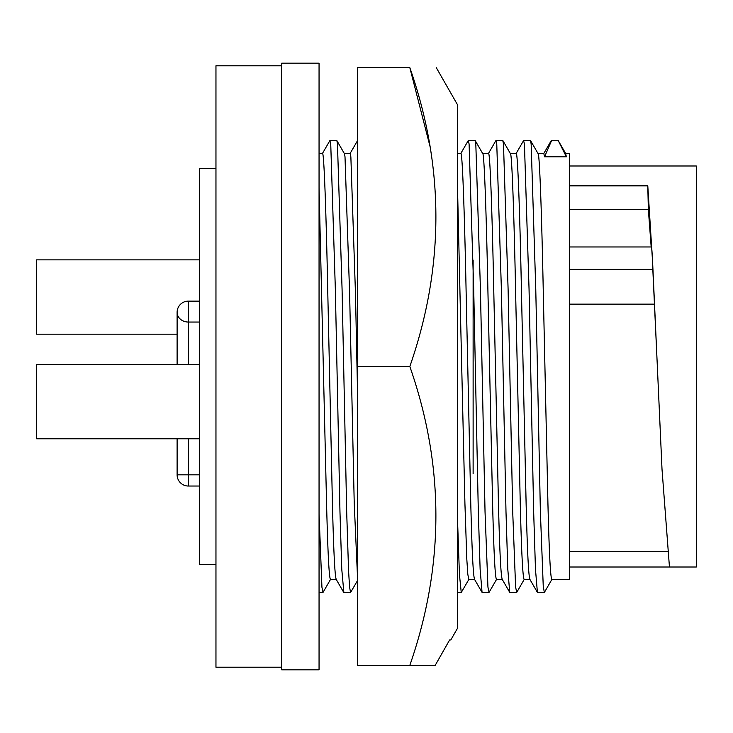 <?xml version="1.0" encoding="UTF-8"?>
<svg xmlns="http://www.w3.org/2000/svg" width="733" height="733" viewBox="0 0 733 733"><rect width="100%" height="100%" fill="white"/><g stroke="black" fill="none" stroke-linecap="round" stroke-linejoin="round"><path stroke-width="1.1" d="M430.033 146.472L409.829 67.656C444.574 67.656 444.574 67.656 409.829 67.656C444.574 67.656 444.574 67.656 409.829 67.656L357.539 67.656L357.539 366.5L409.829 366.5C444.574 465.876 444.574 565.491 409.829 665.344L435.2 665.344L449.631 639.946L450.813 639.946L457.649 627.989L457.649 105.011L436.282 67.656M450.658 639.946L449.631 639.946L435.2 665.344L357.539 665.344L357.539 366.5M409.829 67.656C444.574 167.032 444.574 266.647 409.829 366.5M199.523 438.783L36.65 438.783L36.65 364.448L199.523 364.448M215.96 168.517L199.523 168.517L199.523 564.483L215.96 564.483M281.701 366.5L281.701 669.825L319.057 669.825L319.057 63.175L281.701 63.175L281.701 366.5M281.701 65.787L215.96 65.787L215.96 667.213L281.701 667.213M336.218 579.427L330.446 579.427C329.071 577.512 327.779 552.151 326.561 503.36L319.057 187.364L319.057 262.753M336.3 579.427C334.926 577.512 333.634 552.151 332.416 503.36L327.807 293.676C326.194 212.57 323.959 150.384 322.465 153.573L319.057 153.573M357.539 577.604L354.231 503.36L349.623 293.676L345.005 156.807L344.428 153.701L336.868 140.617L330.006 140.498M357.539 392.256L355.478 293.676L350.86 156.807L350.136 153.573L344.354 153.573M474.572 579.427L468.799 579.427L467.819 574.351L466.802 559.087L464.914 503.36L457.649 193.503M474.654 579.427C473.28 577.512 471.988 552.151 470.769 503.36L466.161 293.676C464.548 212.57 462.312 150.384 460.819 153.573L457.649 153.573M502.242 579.427L496.47 579.427C495.096 577.512 493.804 552.151 492.585 503.36L487.976 293.676C486.364 212.57 484.128 150.384 482.635 153.573M502.325 579.427C500.951 577.512 499.659 552.151 498.44 503.36L493.831 293.676C492.219 212.57 489.983 150.384 488.49 153.573L482.708 153.573M529.913 579.427L524.141 579.427C522.766 577.512 521.475 552.151 520.256 503.36L515.647 293.676C514.035 212.57 511.799 150.384 510.305 153.573M529.996 579.427C528.621 577.512 527.329 552.151 526.111 503.36L521.502 293.676C519.889 212.57 517.654 150.384 516.16 153.573L510.379 153.573M565.72 153.573L569.339 153.573L569.339 579.427L551.812 579.427C550.437 577.512 549.145 552.151 547.927 503.36L543.318 293.676C541.705 212.57 539.47 150.384 537.976 153.573M566.371 156.807L558.271 140.681L551.546 140.681L544.555 156.807L566.371 156.807L565.647 153.573M544.555 156.807L543.831 153.573L538.049 153.573M177.111 334.184L36.65 334.184L36.65 259.849L199.523 259.849M473.124 260.133L473.124 473.683M569.339 185.852L647.789 185.852L648.357 209.611L651.179 246.966M647.789 185.852L652.691 263.77L662.009 469.23L669.449 567.003L696.35 567.003L696.35 165.997L569.339 165.997M651.371 247.452C651.765 246.224 652.242 253.536 652.81 269.377L657.354 366.5M569.339 209.611L648.357 209.611M569.339 304.14L654.212 304.14M569.339 567.003L669.449 567.003M558.271 140.681L551.234 140.626L543.675 153.71M551.958 579.299L544.399 592.383L543.281 587.124L540.377 511.771L535.768 289.196L531.15 143.934L530.426 140.498L523.701 140.498M544.262 592.502L537.399 592.374L535.466 569.22L533.661 511.771L529.052 289.196L524.434 143.934L523.564 140.626L516.005 153.71M524.287 579.299L516.728 592.383L515.611 587.124L512.706 511.771L508.097 289.196L503.479 143.934L502.756 140.498L496.03 140.498M516.591 592.502L509.728 592.374L507.795 569.22L505.99 511.771L501.381 289.196L496.763 143.934L495.893 140.626L488.334 153.71M496.617 579.299L489.058 592.383L487.94 587.124L485.035 511.771L480.427 289.196L475.809 143.934L475.085 140.498L468.36 140.498M488.92 592.502L482.057 592.374L480.124 569.22L478.319 511.771L473.71 289.196L469.093 143.934L468.222 140.626L460.663 153.71M468.946 579.299L461.249 592.502L459.417 574.324L457.649 523.399M357.539 580.563L350.566 592.502L349.586 587.124L348.569 570.925L346.682 511.771L342.073 289.196L337.455 143.934L336.868 140.617M343.85 592.502L341.77 569.22L339.965 511.771L335.348 289.196L330.739 143.934L329.868 140.626L322.309 153.71M330.592 579.299L323.033 592.383L321.934 587.27L319.057 513.778M569.339 269.377L652.81 269.377M177.111 438.783L177.111 474.828L188.317 474.828L188.317 486.034L199.523 486.034M188.317 438.783L188.317 474.828L199.523 474.828M188.317 306.733L188.317 322.044A11.206 9.703 180 0 1 177.111 312.331A11.206 11.206 0 0 1 188.317 301.126L188.317 306.733M199.523 322.044L188.317 322.044L188.317 364.448M569.339 246.966L651.49 246.966M569.339 551.408L667.342 551.408M558.234 140.617L565.794 153.701M538.123 153.701L530.564 140.617M529.84 579.29L537.399 592.374M510.452 153.701L502.893 140.617M502.169 579.29L509.728 592.374M482.781 153.701L475.222 140.617M474.498 579.29L482.057 592.374M461.249 592.502L457.649 592.502M349.98 153.71L357.539 140.626M350.566 592.502L343.841 592.502M322.896 592.502L319.057 592.502M343.704 592.374L336.145 579.29M177.111 474.828A11.206 11.206 0 0 0 188.317 486.034M177.111 364.448L177.111 312.331M188.317 301.126L199.523 301.126"/></g></svg>
